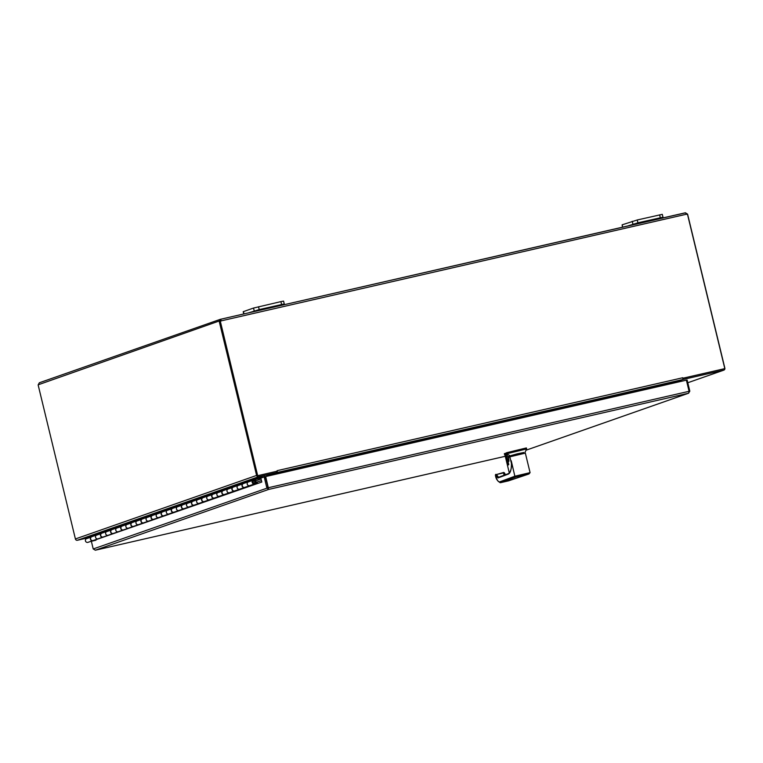 <?xml version="1.0" encoding="UTF-8"?>
<svg xmlns="http://www.w3.org/2000/svg" width="763" height="763" viewBox="0 0 763 763"><rect width="100%" height="100%" fill="white"/><g stroke="black" fill="none" stroke-linecap="round" stroke-linejoin="round"><path stroke-width="1.14" d="M220.631 321.175A1.135 1.068 70.7 0 0 220.927 320.918L220.526 319.277L221.299 320.784A1.135 1.068 -109.3 0 1 220.297 321.175L257.303 475.778L277.255 471.162A1.707 0.563 77.1 0 1 277.007 472.516L271.437 474.462L678.612 381.252A0.505 0.477 70.7 0 0 678.269 381.843L678.307 382.005M677.115 381.595A1.707 1.612 70.7 0 0 677.163 382.101L677.201 382.263M271.437 474.462L271.447 475.225M677.039 382.301L677.029 381.548L682.599 379.592A1.707 0.563 77.1 0 0 682.732 377.752L277.141 470.666A1.707 0.563 77.1 0 1 277.179 470.847M270.922 474.576A1.707 0.563 -102.9 0 0 271.027 475.149L271.065 475.311M270.283 474.796A1.707 1.612 -109.3 0 1 270.474 475.273L270.512 475.435M266.745 475.854L268.776 475.139A0.505 0.477 -109.3 0 1 269.368 475.53L269.406 475.692M686.986 214.336A1.135 1.068 70.7 0 0 687.072 214.279L687.444 214.145A1.135 1.068 -109.3 0 1 686.376 214.241L685.403 212.782L687.597 214.155L724.85 368.147A1.707 1.612 -109.3 0 1 723.677 370.169L683.286 379.421L682.999 378.257L723.4 368.996A0.505 0.477 -109.3 0 0 723.448 368.987L723.448 368.987M677.048 381.605L683.286 379.421M687.444 214.145L724.812 368.624L682.999 378.257M268.776 475.139L276.587 472.593L258.571 476.722A1.707 1.612 70.7 0 1 256.606 475.425L219.21 321.328L220.297 319.335L685.298 212.887M686.376 214.241L220.927 320.918L220.297 319.335L39.333 382.778L38.15 384.972L75.403 538.955A1.707 1.612 70.7 0 0 77.378 540.261L87.011 538.049M258.237 475.568A0.505 0.477 70.7 0 0 258.295 475.559L276.311 471.429L276.587 472.593M724.812 368.624L682.828 378.248L682.732 377.742M257.303 475.778L277.255 471.162L277.131 470.666M38.217 384.79L220.574 320.508L220.421 321.185M219.963 321.29L219.353 321.433M687.463 214.05L686.462 214.279M220.927 320.918L220.812 320.441L220.927 320.918M257.675 475.645L220.297 321.175M220.612 319.258L685.279 212.801M248.633 312.84L259.21 309.587L284.265 303.951L283.578 301.108L280.898 301.623L253.526 308.052L243.206 311.695L243.759 313.955M284.265 303.951L278.476 306.001M263.969 308.881L270.684 307.298L263.969 308.881M627.348 226.077L637.925 222.825L662.98 217.188L662.294 214.346L637.239 219.982L622.131 224.827L622.474 227.193M662.98 217.188L657.191 219.239M642.684 222.109L649.408 220.526L642.684 222.109M256.311 479.145L253.43 481.176A1.011 0.954 70.7 0 0 254.384 482.922A1.011 0.954 70.7 0 0 254.232 480.976L255.052 480.28A2.022 1.907 -109.3 0 1 254.718 483.876A2.022 1.907 -109.3 0 1 252.801 480.385L255.29 478.344L256.311 479.145L260.851 478.105L261.804 482.035L94.707 540.137M261.06 478.973L255.634 480.871M103.158 537.018A2.022 1.907 -109.3 0 1 101.136 533.566L103.482 531.573L108.642 529.77L106.295 531.754A2.022 1.907 70.7 0 0 108.212 535.245A2.022 1.907 -109.3 0 1 105.733 533.947A2.022 1.907 -109.3 0 1 106.877 531.42M113.267 533.471A2.022 1.907 -109.3 0 1 111.255 530.018L113.592 528.034L118.751 526.222L116.405 528.215A2.022 1.907 70.7 0 0 118.322 531.706A2.022 1.907 -109.3 0 1 115.842 530.409A2.022 1.907 -109.3 0 1 116.987 527.882M123.377 529.923A2.022 1.907 -109.3 0 1 121.365 526.47L123.701 524.486L128.861 522.674L126.515 524.667A2.022 1.907 70.7 0 0 128.442 528.158L133.391 526.422A2.022 1.907 -109.3 0 1 131.474 522.932L133.811 520.938L138.971 519.136L136.625 521.119A2.022 1.907 70.7 0 0 138.551 524.61A2.022 1.907 -109.3 0 1 136.062 523.313A2.022 1.907 -109.3 0 1 137.206 520.786M143.606 522.836A2.022 1.907 -109.3 0 1 141.584 519.384L143.93 517.39L149.081 515.588L146.744 517.572A2.022 1.907 70.7 0 0 148.661 521.062A2.022 1.907 -109.3 0 1 146.181 519.765A2.022 1.907 -109.3 0 1 147.316 517.238M153.716 519.288A2.022 1.907 -109.3 0 1 151.694 515.836L154.04 513.852L159.19 512.04L156.854 514.033A2.022 1.907 70.7 0 0 158.771 517.524L163.721 515.788A2.022 1.907 -109.3 0 1 161.804 512.297L164.15 510.304L169.3 508.492L166.963 510.485A2.022 1.907 70.7 0 0 168.881 513.976A2.022 1.907 -109.3 0 1 166.401 512.679A2.022 1.907 -109.3 0 1 167.536 510.151M173.935 512.202A2.022 1.907 -109.3 0 1 171.913 508.749L174.26 506.756L179.419 504.953L177.073 506.937A2.022 1.907 70.7 0 0 178.99 510.428A2.022 1.907 -109.3 0 1 176.511 509.131A2.022 1.907 -109.3 0 1 177.655 506.603M184.045 508.654A2.022 1.907 -109.3 0 1 182.023 505.201L184.369 503.208L189.529 501.405L187.183 503.389A2.022 1.907 70.7 0 0 189.1 506.89L194.06 505.144A2.022 1.907 -109.3 0 1 192.142 501.653L194.479 499.67L199.639 497.858L197.293 499.851A2.022 1.907 70.7 0 0 199.21 503.342A2.022 1.907 -109.3 0 1 196.73 502.044A2.022 1.907 -109.3 0 1 197.875 499.517M204.265 501.568A2.022 1.907 -109.3 0 1 202.252 498.115L204.589 496.122L209.749 494.31L207.402 496.303A2.022 1.907 70.7 0 0 209.329 499.794L214.279 498.058A2.022 1.907 -109.3 0 1 212.362 494.567L214.699 492.574L219.858 490.771L217.512 492.755A2.022 1.907 70.7 0 0 219.439 496.246L224.389 494.51A2.022 1.907 -109.3 0 1 222.472 491.019L224.818 489.035L229.968 487.223L227.632 489.217A2.022 1.907 70.7 0 0 229.549 492.707L234.499 490.962A2.022 1.907 -109.3 0 1 232.581 487.471L234.928 485.487L240.078 483.675L237.741 485.669A2.022 1.907 70.7 0 0 239.658 489.159L244.608 487.423A2.022 1.907 -109.3 0 1 242.691 483.933L245.037 481.939L250.188 480.137L247.851 482.121A2.022 1.907 70.7 0 0 249.768 485.611L254.718 483.876M267.145 476.207L255.29 478.344L88.46 536.837L86.076 538.85A2.022 1.907 70.7 0 0 87.993 542.34L92.943 540.605A2.022 1.907 -109.3 0 1 91.026 537.114L93.372 535.121L98.532 533.308L96.186 535.302A2.022 1.907 70.7 0 0 98.103 538.792L103.062 537.057M184.369 503.208L185.323 503.914M174.26 506.756L175.204 507.462M164.15 510.304L165.094 511.01M154.04 513.852L154.984 514.558M143.93 517.39L144.875 518.096M133.811 520.938L134.765 521.644M123.701 524.486L124.655 525.192M113.592 528.034L114.545 528.74M103.482 531.573L104.436 532.278M264.58 476.217L264.723 476.808M255.147 478.391L256.206 479.183M245.037 481.939L245.982 482.645M234.928 485.487L235.872 486.193M224.818 489.035L225.762 489.732M214.699 492.574L215.652 493.28M204.589 496.122L205.543 496.827M194.479 499.67L195.433 500.375M254.079 480.623L255.052 480.28M93.372 535.121L94.316 535.826M252.334 484.715L249.739 485.621A2.022 1.907 -109.3 0 1 247.288 484.314A2.022 1.907 -109.3 0 1 248.423 481.787M255.939 482.435L257.083 482.025L257.408 482.989L252.353 484.763M242.224 488.263L239.62 489.169A2.022 1.907 -109.3 0 1 237.179 487.862A2.022 1.907 -109.3 0 1 238.314 485.335M248.109 481.901L243.473 483.523A2.022 1.907 70.7 0 0 242.329 486.05A2.022 1.907 70.7 0 0 244.78 487.357L242.243 488.31M232.114 491.801L229.51 492.717A2.022 1.907 -109.3 0 1 227.069 491.41A2.022 1.907 -109.3 0 1 228.204 488.883M237.999 485.449L233.364 487.071A2.022 1.907 70.7 0 0 232.219 489.598A2.022 1.907 70.7 0 0 234.67 490.905L232.133 491.858M222.004 495.349L219.401 496.265A2.022 1.907 -109.3 0 1 216.959 494.949A2.022 1.907 -109.3 0 1 218.094 492.421M227.889 488.988L223.254 490.619A2.022 1.907 70.7 0 0 222.109 493.146A2.022 1.907 70.7 0 0 224.56 494.453L222.014 495.397M211.895 498.897L209.291 499.803A2.022 1.907 -109.3 0 1 206.84 498.497A2.022 1.907 -109.3 0 1 207.984 495.969M217.779 492.536L213.144 494.166A2.022 1.907 70.7 0 0 212 496.694A2.022 1.907 70.7 0 0 214.451 498.001L211.904 498.945M201.775 502.435L189.071 506.899A2.022 1.907 -109.3 0 1 186.62 505.592A2.022 1.907 -109.3 0 1 187.765 503.065M207.66 496.084L203.025 497.705A2.022 1.907 70.7 0 0 201.89 500.232A2.022 1.907 70.7 0 0 204.341 501.539L201.794 502.493M197.55 499.631L192.915 501.253A2.022 1.907 70.7 0 0 191.78 503.78A2.022 1.907 70.7 0 0 194.222 505.087M181.556 509.531L158.733 517.533A2.022 1.907 -109.3 0 1 156.291 516.227A2.022 1.907 -109.3 0 1 157.426 513.699M187.44 503.17L182.805 504.801A2.022 1.907 70.7 0 0 181.67 507.328A2.022 1.907 70.7 0 0 184.112 508.635L181.575 509.579M177.331 506.718L172.696 508.339A2.022 1.907 70.7 0 0 171.561 510.867A2.022 1.907 70.7 0 0 174.002 512.183M167.221 510.266L162.586 511.887A2.022 1.907 70.7 0 0 161.441 514.415A2.022 1.907 70.7 0 0 163.892 515.721M151.227 520.166L128.403 528.168A2.022 1.907 -109.3 0 1 125.952 526.861A2.022 1.907 -109.3 0 1 127.097 524.334M157.111 513.814L152.476 515.435A2.022 1.907 70.7 0 0 151.332 517.963A2.022 1.907 70.7 0 0 153.783 519.269L151.246 520.213M147.001 517.352L142.366 518.983A2.022 1.907 70.7 0 0 141.222 521.51A2.022 1.907 70.7 0 0 143.673 522.817M136.892 520.9L132.257 522.521A2.022 1.907 70.7 0 0 131.112 525.049A2.022 1.907 70.7 0 0 133.563 526.365M120.888 530.8L98.074 538.802A2.022 1.907 -109.3 0 1 95.623 537.495A2.022 1.907 -109.3 0 1 96.767 534.968M126.772 524.448L122.137 526.069A2.022 1.907 70.7 0 0 121.002 528.597A2.022 1.907 70.7 0 0 123.453 529.904L120.907 530.857M116.663 527.986L112.027 529.617A2.022 1.907 70.7 0 0 110.893 532.145A2.022 1.907 70.7 0 0 113.334 533.451M106.553 531.534L101.918 533.165A2.022 1.907 70.7 0 0 100.783 535.693A2.022 1.907 70.7 0 0 103.224 536.999M96.443 535.082L91.808 536.704A2.022 1.907 70.7 0 0 90.673 539.231A2.022 1.907 70.7 0 0 93.115 540.538L90.578 541.492L95.957 540.185M95.385 539.908L257.408 482.989M261.451 480.595L257.083 482.025M254.174 482.95L254.117 482.969A0.973 0.916 70.7 0 0 254.708 481.701A0.973 0.916 70.7 0 0 253.469 481.138L253.526 481.119M260.851 478.096L264.189 476.932L266.878 488.062L268.7 489.417L265.677 476.541L686.385 380.155L689.084 391.295L688.665 393.193L526.031 450.218L688.493 393.241L689.819 391.171L687.129 380.031L686.395 380.203M268.223 488.062L265.286 476.675L264.189 476.932M689.084 391.343L689.819 391.171M689.084 391.295L267.994 487.805L265.677 476.541M268.509 488.635L268.7 489.417L95.346 550.199L93.22 548.959L91.35 541.234M267.985 487.815L93.22 548.959M95.28 550.218L505.268 456.293L95.318 550.209M523.838 452.545L510.933 455.673M523.866 452.669L507.7 456.551A3.643 1.192 -102.9 0 0 505.964 454.328L504.696 454.92L505.144 455.368M510.972 455.816L507.891 456.522M505.688 454.786L506.327 454.576A3.319 1.087 -102.9 0 1 506.384 454.557L505.173 454.576M505.535 454.824L504.696 454.92L504.391 453.67L506.584 452.907M505.02 455.149L507.252 457.972L508.702 457.609M506.794 453.727L526.632 448.93L526.394 447.929L506.546 452.736L506.785 453.727L510.027 455.73M506.184 456.179L508.044 461.577M517.839 476.513L527.51 474.233L517.839 476.513M518.43 476.379L526.88 474.376L518.43 476.379M495.445 474.863L495.855 474.319L496.093 474.977L495.855 474.319L495.445 474.863L496.103 475.015L495.445 474.863C496.703 479.584 498.048 481.949 499.469 481.939A0.954 0.916 69.6 0 0 500.595 482.664L508.196 480.928M528.902 473.995L508.425 480.871A0.954 0.887 71.4 0 0 508.511 480.852L528.978 473.966A0.954 0.887 -108.6 0 1 528.902 473.995L515.979 476.951L500.499 482.693L508.511 480.852A0.954 0.887 71.4 0 0 508.587 480.814M504.333 472.764L505.468 474.71M511.429 463.379L509.846 456.837L525.345 453.108L530.075 472.631L514.863 476.226L511.239 460.757L513.737 471.582M495.511 474.977L497.991 477.934L508.33 474.09C510.552 473.06 511.591 469.054 511.439 462.073L511.42 462.721C511.83 467.786 510.886 471.391 508.616 473.537L508.663 473.527M511.229 460.757A25.522 7.191 -103 0 1 511.258 461.319L511.525 463.761M508.663 464.514L508.034 461.768L508.94 461.119L508.044 461.768L508.768 461.472L508.635 457.323L509.846 456.837M524.009 453.27L523.819 452.488L517.314 453.823L510.924 455.606L511.105 456.388M505.707 455.94L507.767 464.448L508.597 464.801M498.22 477.285L496.331 474.548L504.066 472.774L505.335 474.758M503.866 472.478L505.554 474.681M504.133 475.206L503.771 472.841L505.077 474.853M497.085 475.568L498.411 477.333M506.403 456.656L508.082 465.01M496.331 474.548L498.268 477.38L497.991 477.934M271.399 475.015L676.991 382.091M267.956 476.017L269.368 475.53M723.677 370.169L687.787 382.749L723.849 370.122M77.378 540.261L258.571 476.722M277.007 472.516L682.599 379.592M75.403 538.955L256.606 475.425M243.979 313.908L243.416 311.59M280.898 301.623L281.585 304.456M259.21 309.587L258.523 306.755M253.526 308.052L254.213 310.884M622.694 227.145L622.131 224.827M659.623 214.861L660.3 217.693M637.925 222.825L637.239 219.982M632.241 221.289L632.928 224.122M108.594 529.799L113.544 528.063M123.654 524.515L118.704 526.251M133.773 520.967L128.813 522.703M143.883 517.428L138.923 519.164M153.992 513.88L149.033 515.616M164.102 510.333L159.143 512.068M174.212 506.785L169.262 508.53M184.322 503.246L179.372 504.982M194.431 499.698L189.482 501.434M204.541 496.15L199.591 497.886M214.661 492.602L209.701 494.348M224.77 489.064L219.811 490.8M234.88 485.516L229.921 487.252M244.99 481.968L240.03 483.704M255.1 478.43L250.15 480.165M93.324 535.149L88.374 536.885M103.434 531.601L98.484 533.347M192.142 501.653L187.183 503.389M182.023 505.201L177.073 506.937M171.913 508.749L166.963 510.485M161.804 512.297L156.854 514.033M151.694 515.836L146.744 517.572M141.584 519.384L136.625 521.119M131.474 522.932L126.515 524.667M121.365 526.47L116.405 528.215M111.255 530.018L106.295 531.754M101.136 533.566L96.186 535.302M202.252 498.115L197.293 499.851M212.362 494.567L207.402 496.303M222.472 491.019L217.512 492.755M232.581 487.471L227.632 489.217M242.691 483.933L237.741 485.669M252.801 480.385L247.851 482.121M91.026 537.114L86.076 538.85M249.739 485.621L244.78 487.357M239.62 489.169L234.67 490.905M229.51 492.717L224.56 494.453M219.401 496.265L214.451 498.001M209.291 499.803L204.341 501.539M189.071 506.899L184.112 508.635M158.733 517.533L153.783 519.269M128.403 528.168L123.453 529.904M98.074 538.802L93.115 540.538M688.493 393.241L268.7 489.417M508.101 461.481L507.176 458.01M527.595 474.281L517.486 476.598L527.595 474.281M515.979 476.951A0.954 0.916 -110.4 0 1 514.863 476.226L499.469 481.939M508.95 461.11L508.635 457.323M505.096 455.53L509.331 473.06L505.087 455.521M508.33 474.09L498.258 477.38M504.41 475.101L503.694 474.052M508.778 464.438L508.044 461.768M508.625 464.247A18.503 0.649 166.4 0 1 508.253 464.324L507.767 464.448M498.268 477.38L508.559 473.565M255.271 478.353L88.441 536.847M113.172 533.509L108.212 535.245M123.282 529.961L118.322 531.706M143.501 522.874L138.551 524.61M153.611 519.326L148.661 521.062M173.83 512.24L168.881 513.976M183.95 508.692L178.99 510.428M204.169 501.606L199.21 503.342M506.384 454.557L507.681 456.56M525.125 452.182L526.632 448.93M504.324 453.708L507.052 458.029L508.52 463.79M517.448 476.341L527.491 473.909M530.075 472.631L528.978 473.966M503.733 472.44L495.397 474.844C495.721 478.611 497.419 481.234 500.499 482.693M496.942 475.196L498.554 477.314"/></g></svg>
